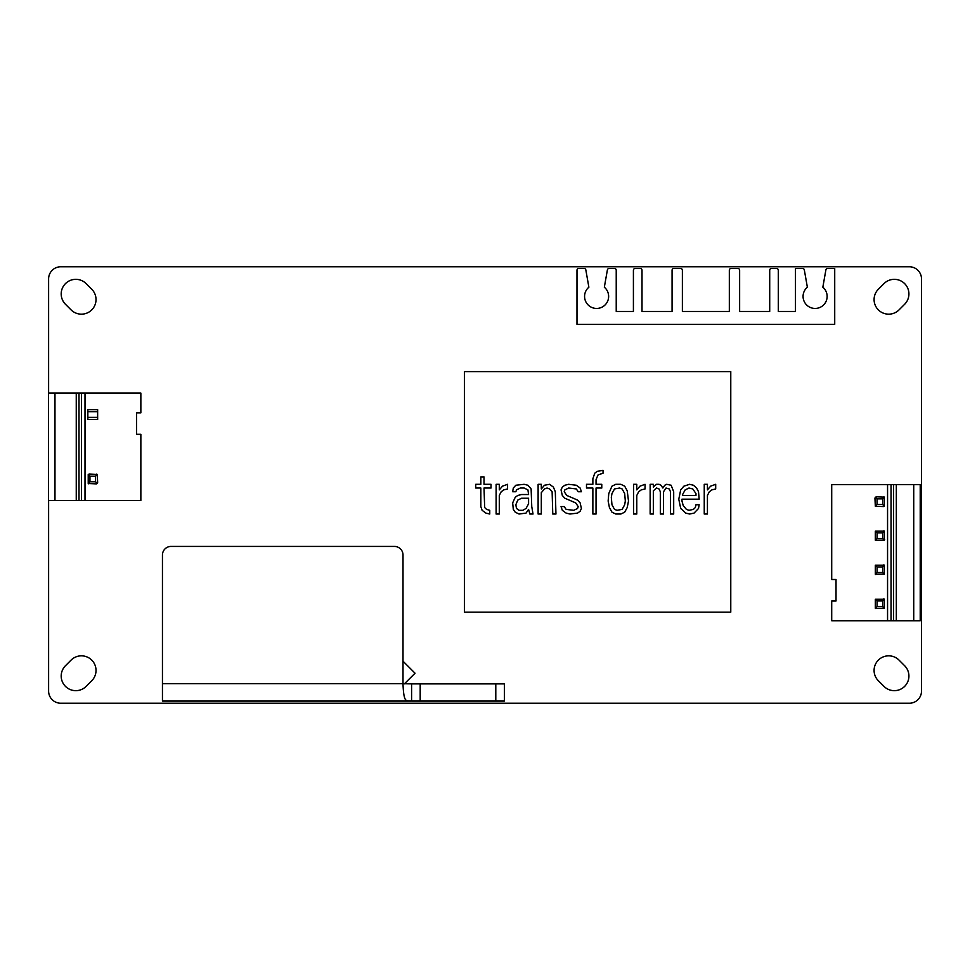 <?xml version="1.0" encoding="UTF-8"?>
<svg xmlns="http://www.w3.org/2000/svg" width="970" height="970" viewBox="0 0 970 970"><rect width="100%" height="100%" fill="white"/><g stroke="black" fill="none" stroke-linecap="round" stroke-linejoin="round"><path stroke-width="1.45" d="M883.985 283.616L878.359 289.242A14.611 14.611 0 0 0 878.359 309.891A14.611 14.611 0 0 0 899.02 309.891L904.646 304.265A14.611 14.611 0 0 0 904.646 283.616A14.611 14.611 0 0 0 883.985 283.616M48.609 500.459L48.609 691.077A12.149 12.149 0 0 0 60.758 703.226L909.351 703.226A12.149 12.149 0 0 0 921.5 691.077L921.5 278.923A12.149 12.149 0 0 0 909.351 266.774L60.758 266.774A12.149 12.149 0 0 0 48.609 278.923L48.609 393.068M883.985 686.384A14.611 14.611 0 0 0 904.646 686.384A14.611 14.611 0 0 0 904.646 665.735L899.02 660.109A14.611 14.611 0 0 0 878.359 660.109A14.611 14.611 0 0 0 878.359 680.758L883.985 686.384M86.124 283.616A14.611 14.611 0 0 0 65.463 283.616A14.611 14.611 0 0 0 65.463 304.265L71.089 309.891A14.611 14.611 0 0 0 91.75 309.891A14.611 14.611 0 0 0 91.75 289.242L86.124 283.616M86.124 686.384L91.75 680.758A14.611 14.611 0 0 0 91.75 660.109A14.611 14.611 0 0 0 71.089 660.109L65.463 665.735A14.611 14.611 0 0 0 65.463 686.384A14.611 14.611 0 0 0 86.124 686.384M48.5 500.459L140.856 500.459L140.856 434.305L136.564 434.305L136.564 412.832L140.856 412.832L140.856 393.068L48.5 393.068L48.5 500.459M85.008 500.459L85.008 393.068M88.779 483.836A1.285 1.285 0 0 1 88.222 483.509L96.357 483.884L97.643 482.599L97.267 474.463L89.143 474.087L88.222 474.463L89.955 476.197L89.955 481.775L88.222 483.509L88.222 474.463M96.709 474.136A1.285 1.285 0 0 1 97.267 474.463L95.533 476.197L95.533 481.775L97.267 483.509M54.975 500.459L54.975 393.068M89.955 476.197L95.533 476.197M89.955 481.775L95.533 481.775M87.846 411.753L87.846 409.655L97.643 409.655L97.643 419.452L87.846 419.452L87.846 411.753L97.643 411.753M87.846 417.342L97.643 417.342M920.215 484.661L831.714 484.661L831.714 579.502L836.019 579.502L836.019 600.988L831.714 600.988L831.714 620.739L920.215 620.739L920.215 484.661M887.562 484.661L887.562 620.739M883.791 496.822A1.285 1.285 0 0 1 884.349 497.149L876.225 496.773L874.94 498.059L875.316 506.182L883.44 506.57L884.349 506.182L882.627 504.461L882.627 498.871L884.349 497.149L884.349 506.182M875.874 506.51A1.285 1.285 0 0 1 875.316 506.182L877.038 504.461L877.038 498.871L875.316 497.149M884.676 539.647A1.285 1.285 0 0 1 884.349 540.205L882.627 538.483L882.627 532.894L884.349 531.172L875.316 531.172L875.316 540.205L877.038 538.483L877.038 532.894L875.316 531.172M883.791 530.845A1.285 1.285 0 0 1 884.349 531.172L884.349 540.205L875.316 540.205A1.285 1.285 0 0 0 875.874 540.533M883.791 564.867A1.285 1.285 0 0 1 884.349 565.195L875.316 565.195L875.316 574.228L877.038 572.506L877.038 566.916L875.316 565.195M875.874 574.555A1.285 1.285 0 0 1 875.316 574.228L884.349 574.228L882.627 572.506L882.627 566.916L884.349 565.195L884.349 574.228M883.791 598.89A1.285 1.285 0 0 1 884.349 599.217L875.316 599.217L875.316 608.251L877.038 606.529L877.038 600.939L875.316 599.217M875.874 608.578A1.285 1.285 0 0 1 875.316 608.251L884.349 608.251L882.627 606.529L882.627 600.939L884.349 599.217L884.349 608.251M913.728 484.661L913.728 620.739M882.627 504.461L877.038 504.461M882.627 498.871L877.038 498.871M882.627 532.894L877.038 532.894M882.627 538.483L877.038 538.483M882.627 566.916L877.038 566.916M882.627 572.506L877.038 572.506M882.627 600.939L877.038 600.939M882.627 606.529L877.038 606.529M411.595 701.08L411.595 683.886L504.388 683.886L504.388 701.08L411.595 701.08C406.127 700.243 403.969 703.868 403.011 684.553L403.011 555.022A8.597 8.597 0 0 0 394.414 546.425L171.035 546.425A8.597 8.597 0 0 0 162.451 555.022L162.451 701.08L411.062 701.08M420.192 683.886L420.192 701.08M411.595 683.886L402.999 683.717M404.393 683.85L415.039 673.216L403.011 661.188M578.702 268.496A1.722 1.722 0 0 0 576.98 270.218L576.98 324.344L834.721 324.344L834.721 268.496L827.58 268.496A1.722 1.722 0 0 0 825.882 269.915L822.839 287.205A12.028 12.028 0 0 1 823.857 304.677A12.028 12.028 0 0 1 806.361 304.677A12.028 12.028 0 0 1 807.367 287.205L804.324 269.915A1.722 1.722 0 0 0 802.626 268.496L795.485 268.496L795.485 311.455L778.304 311.455L778.304 270.218A1.722 1.722 0 0 0 776.582 268.496L771.429 268.496A1.722 1.722 0 0 0 769.707 270.218L769.707 311.455L739.637 311.455L739.637 270.218A1.722 1.722 0 0 0 737.915 268.496L731.04 268.496A1.722 1.722 0 0 0 729.331 270.218L729.331 311.455L682.383 311.455L682.383 270.218A1.722 1.722 0 0 0 680.661 268.496L673.786 268.496A1.722 1.722 0 0 0 672.077 270.218L672.077 311.455L642.007 311.455L642.007 270.218A1.722 1.722 0 0 0 640.285 268.496L635.132 268.496A1.722 1.722 0 0 0 633.41 270.218L633.41 311.455L616.229 311.455L616.229 270.218A1.722 1.722 0 0 0 614.507 268.496L609.075 268.496A1.722 1.722 0 0 0 607.39 269.915L604.334 287.205A12.028 12.028 0 0 1 605.353 304.677A12.028 12.028 0 0 1 587.856 304.677A12.028 12.028 0 0 1 588.875 287.205L585.832 269.915A1.722 1.722 0 0 0 584.134 268.496L578.702 268.496M464.436 371.595L464.436 612.155L730.774 612.155L730.774 371.595L464.436 371.595M489.753 510.317L486.564 509.383L484.661 507.528L484.018 488.031L491.026 488.031L491.026 484.309L484.018 484.309L484.018 476.888L480.841 476.888L480.841 484.309L475.749 484.309L475.749 488.031L480.841 488.031L480.841 506.595L482.114 510.317L485.934 513.106L489.753 514.027L489.753 510.317M499.295 514.027L499.295 495.452L501.211 491.741L503.757 489.886L507.577 488.953L507.577 484.309L502.484 486.176L499.295 489.886L499.295 484.309L496.119 484.309L496.119 514.027L499.295 514.027M533.027 514.027L531.754 506.595L531.124 488.953L527.935 485.242L524.115 484.309L515.846 485.242L513.3 488.031L512.669 491.741L515.846 491.741L516.489 489.886L520.308 488.031L524.115 488.031L527.935 489.886L528.577 494.53L521.581 494.53L517.762 495.452L515.216 497.319L512.669 502.884L513.3 509.383L515.216 512.172L519.035 514.027L526.031 513.106L528.577 509.383L529.85 514.027L533.027 514.027M541.308 514.027L541.308 492.675L544.485 488.953L547.031 488.031L549.578 488.953L552.124 491.741L552.767 514.027L555.943 514.027L555.313 491.741L553.397 487.098L549.578 484.309L544.485 485.242L541.308 488.953L541.308 484.309L538.12 484.309L538.12 514.027L541.308 514.027M564.225 491.741L564.855 489.886L568.675 488.031L576.313 488.953L578.217 491.741L581.406 491.741L580.133 488.031L576.313 485.242L568.675 484.309L564.855 485.242L562.309 487.098L561.036 489.886L562.309 495.452L564.855 498.24L575.671 502.884L578.217 506.595L577.587 508.462L573.767 510.317L566.128 509.383L564.225 506.595L561.036 506.595L562.309 510.317L566.128 513.106L569.948 514.027L577.587 513.106L580.133 511.238L581.406 508.462L580.133 502.884L577.587 500.096L566.771 495.452L564.225 491.741M596.041 514.027L596.041 488.031L601.776 488.031L601.776 484.309L596.041 484.309L596.041 479.665L597.957 475.021L603.049 473.166L603.049 470.389L597.314 471.311L594.768 473.166L592.864 478.743L592.864 484.309L586.498 484.309L586.498 488.031L592.864 488.031L592.864 514.027L596.041 514.027M615.78 514.027L620.861 514.027L624.68 512.172L627.226 507.528L628.499 501.029L627.226 490.808L624.68 486.176L620.861 484.309L615.78 484.309L611.961 486.176L608.772 493.597L608.141 501.029L609.415 507.528L611.961 512.172L615.78 514.027M636.781 514.027L636.781 495.452L638.684 491.741L641.231 489.886L645.05 488.953L645.05 484.309L639.957 486.176L636.781 489.886L636.781 484.309L633.592 484.309L633.592 514.027L636.781 514.027M653.331 514.027L653.331 490.808L656.508 488.031L659.054 488.953L660.327 491.741L660.327 514.027L663.516 514.027L663.516 491.741L666.051 488.031L669.239 488.953L670.512 491.741L670.512 514.027L673.689 514.027L673.689 491.741L671.143 485.242L666.693 484.309L664.789 485.242L662.874 488.031L660.97 485.242L659.054 484.309L656.508 484.309L653.331 487.098L653.331 484.309L650.143 484.309L650.143 514.027L653.331 514.027M678.782 499.174L680.697 508.462L685.79 513.106L689.609 514.027L694.059 513.106L698.521 508.462L699.152 504.739L695.975 504.739L695.332 507.528L693.429 509.383L688.967 510.317L686.42 509.383L683.244 505.673L681.971 501.029L681.971 499.174L699.152 499.174L698.521 491.741L696.605 488.031L693.429 485.242L689.609 484.309L683.874 486.176L680.697 489.886L678.782 499.174M707.433 514.027L707.433 495.452L709.337 491.741L711.883 489.886L715.702 488.953L715.702 484.309L710.61 486.176L707.433 489.886L707.433 484.309L704.244 484.309L704.244 514.027L707.433 514.027M528.577 498.24L528.577 503.818L526.031 508.462L522.854 510.317L519.035 510.317L516.489 508.462L515.846 504.739L517.762 500.096L521.581 498.24L528.577 498.24M617.053 510.317L614.507 509.383L611.961 504.739L611.318 497.319L611.961 493.597L614.507 488.953L619.587 488.031L622.134 488.953L624.68 493.597L625.323 501.029L624.68 504.739L622.134 509.383L617.053 510.317M682.601 494.53L685.147 489.886L688.967 488.031L692.786 488.953L695.975 493.597L695.975 495.452L682.601 495.452L682.601 494.53M81.541 500.459L81.541 393.068M76.254 500.459L76.254 393.068M891.042 484.661L891.042 620.739M896.316 484.661L896.316 620.739M495.791 683.886L495.791 701.08M162.451 683.717L403.011 683.717L403.011 684.553M78.994 500.459L78.994 393.068M893.576 484.661L893.576 620.739"/></g></svg>
